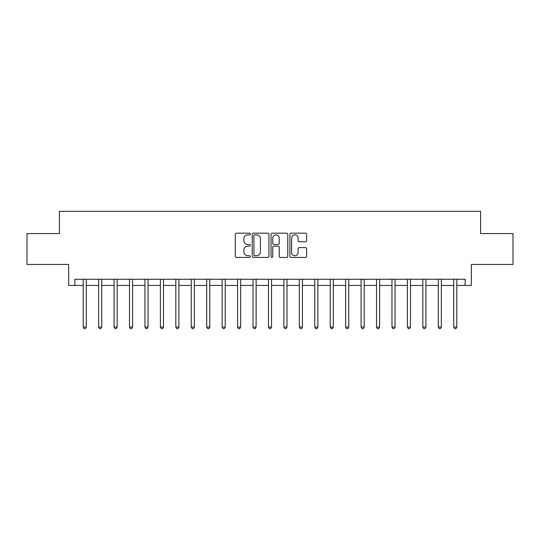<?xml version="1.0" encoding="UTF-8"?>
<svg xmlns="http://www.w3.org/2000/svg" width="540" height="540" viewBox="0 0 540 540"><rect width="100%" height="100%" fill="white"/><g stroke="black" fill="none" stroke-linecap="round" stroke-linejoin="round"><path stroke-width="0.81" d="M250.243 234.023A0.851 0.851 0 0 0 249.392 233.179L236.513 233.179A1.215 1.215 0 0 0 235.298 234.387L235.298 256.21A1.215 1.215 0 0 0 236.513 257.425L249.392 257.425A0.851 0.851 0 0 0 250.243 256.574A0.851 0.851 0 0 0 249.392 255.724L247.725 255.724A3.881 3.881 0 0 1 243.844 251.843L243.844 250.027A3.881 3.881 0 0 1 247.725 246.146L249.392 246.146A0.851 0.851 0 0 0 250.243 245.302A0.851 0.851 0 0 0 249.392 244.451L247.725 244.451A3.881 3.881 0 0 1 243.844 240.57L243.844 238.754A3.881 3.881 0 0 1 247.725 234.873L249.392 234.873A0.851 0.851 0 0 0 250.243 234.023M305.431 241.724A1.215 1.215 0 0 0 306.639 240.509L306.639 234.387A1.215 1.215 0 0 0 305.431 233.179L291.128 233.179A1.215 1.215 0 0 0 289.913 234.387L289.913 256.21A1.215 1.215 0 0 0 291.128 257.425L305.431 257.425A1.215 1.215 0 0 0 306.639 256.21L306.639 248.812A1.215 1.215 0 0 0 305.431 247.604L299.309 247.604A1.215 1.215 0 0 0 298.094 248.812L298.094 252.484A3.24 3.24 0 0 1 294.853 255.724A3.24 3.24 0 0 1 291.607 252.484L291.607 238.113A3.24 3.24 0 0 1 294.853 234.873A3.24 3.24 0 0 1 298.094 238.113L298.094 240.509A1.215 1.215 0 0 0 299.309 241.724L305.431 241.724M74.858 285.437L74.858 279.261L465.143 279.261L465.143 285.437L471.319 285.437L471.319 264.445L513 264.445L513 233.564L480.58 233.564L480.58 211.336L59.42 211.336L59.42 233.564L27 233.564L27 264.445L68.681 264.445L68.681 285.437L83.194 285.437M268.94 234.387A1.215 1.215 0 0 0 267.725 233.179L253.422 233.179A1.215 1.215 0 0 0 252.207 234.387L252.207 256.21A1.215 1.215 0 0 0 253.422 257.425L267.725 257.425A1.215 1.215 0 0 0 268.94 256.21L268.94 234.387M272.275 233.179L286.578 233.179A1.215 1.215 0 0 1 287.793 234.387L287.793 256.21A1.215 1.215 0 0 1 286.578 257.425L280.456 257.425A1.215 1.215 0 0 1 279.241 256.21L279.241 247.361A1.215 1.215 0 0 0 278.033 246.146L273.969 246.146A1.215 1.215 0 0 0 272.761 247.361L272.761 256.574A0.851 0.851 0 0 1 271.91 257.425A0.851 0.851 0 0 1 271.06 256.574L271.06 234.387A1.215 1.215 0 0 1 272.275 233.179M86.285 285.437L98.631 285.437M101.722 285.437L114.075 285.437M117.16 285.437L129.512 285.437M132.597 285.437L144.95 285.437M148.034 285.437L160.387 285.437M163.478 285.437L175.824 285.437M178.916 285.437L191.261 285.437M194.353 285.437L206.705 285.437M209.79 285.437L222.143 285.437M225.227 285.437L237.58 285.437M240.665 285.437L253.017 285.437M256.109 285.437L268.454 285.437M271.546 285.437L283.892 285.437M286.983 285.437L299.336 285.437M302.42 285.437L314.773 285.437M317.858 285.437L330.21 285.437M333.295 285.437L345.647 285.437M348.739 285.437L361.085 285.437M364.176 285.437L376.522 285.437M379.613 285.437L391.966 285.437M395.05 285.437L407.403 285.437M410.488 285.437L422.84 285.437M425.925 285.437L438.277 285.437M441.369 285.437L453.715 285.437M456.806 285.437L465.143 285.437M254.759 234.873A0.851 0.851 0 0 0 253.908 235.724L253.908 254.873A0.851 0.851 0 0 0 254.759 255.724L256.514 255.724A3.881 3.881 0 0 0 260.395 251.843L260.395 238.754A3.881 3.881 0 0 0 256.514 234.873L254.759 234.873M279.241 238.174A3.24 3.24 0 0 0 276.001 234.934A3.24 3.24 0 0 0 272.761 238.174L272.761 243.236A1.215 1.215 0 0 0 273.969 244.451L278.033 244.451A1.215 1.215 0 0 0 279.241 243.236L279.241 238.174M86.434 279.261L86.373 279.416A1.235 1.235 90 0 0 86.285 279.882L86.285 327.058L83.194 327.058L83.194 279.882A1.235 1.235 90 0 0 83.106 279.416L83.045 279.261M86.285 327.058L85.354 328.664L84.125 328.664L83.194 327.058M101.871 279.261L101.81 279.416A1.235 1.235 90.2 0 0 101.722 279.882L101.722 327.058L98.631 327.058L98.631 279.882A1.235 1.235 90.2 0 0 98.543 279.416L98.483 279.261M101.722 327.058L100.798 328.664L99.562 328.664L98.631 327.058M117.315 279.261L117.248 279.416A1.235 1.235 90.2 0 0 117.16 279.882L117.16 327.058L114.075 327.058L114.075 279.882A1.235 1.235 90.2 0 0 113.981 279.416L113.92 279.261M117.16 327.058L116.235 328.664L115 328.664L114.075 327.058M132.752 279.261L132.685 279.416A1.235 1.235 90.2 0 0 132.597 279.882L132.597 327.058L129.512 327.058L129.512 279.882A1.235 1.235 90.2 0 0 129.425 279.416L129.357 279.261M132.597 327.058L131.672 328.664L130.437 328.664L129.512 327.058M148.19 279.261L148.129 279.416A1.235 1.235 90.2 0 0 148.034 279.882L148.034 327.058L144.95 327.058L144.95 279.882A1.235 1.235 90.2 0 0 144.862 279.416L144.794 279.261M148.034 327.058L147.109 328.664L145.874 328.664L144.95 327.058M163.627 279.261L163.566 279.416A1.235 1.235 90.2 0 0 163.478 279.882L163.478 327.058L160.387 327.058L160.387 279.882A1.235 1.235 90.2 0 0 160.299 279.416L160.238 279.261M163.478 327.058L162.547 328.664L161.311 328.664L160.387 327.058M179.064 279.261L179.003 279.416A1.235 1.235 90.2 0 0 178.916 279.882L178.916 327.058L175.824 327.058L175.824 279.882A1.235 1.235 90.2 0 0 175.736 279.416L175.675 279.261M178.916 327.058L177.984 328.664L176.756 328.664L175.824 327.058M194.501 279.261L194.441 279.416A1.235 1.235 90.2 0 0 194.353 279.882L194.353 327.058L191.261 327.058L191.261 279.882A1.235 1.235 90.2 0 0 191.174 279.416L191.113 279.261M194.353 327.058L193.428 328.664L192.193 328.664L191.261 327.058M209.945 279.261L209.878 279.416A1.235 1.235 90.2 0 0 209.79 279.882L209.79 327.058L206.705 327.058L206.705 279.882A1.235 1.235 90.2 0 0 206.611 279.416L206.55 279.261M209.79 327.058L208.865 328.664L207.63 328.664L206.705 327.058M225.382 279.261L225.315 279.416A1.235 1.235 90.2 0 0 225.227 279.882L225.227 327.058L222.143 327.058L222.143 279.882A1.235 1.235 90.2 0 0 222.055 279.416L221.987 279.261M225.227 327.058L224.303 328.664L223.067 328.664L222.143 327.058M240.82 279.261L240.759 279.416A1.235 1.235 90.2 0 0 240.665 279.882L240.665 327.058L237.58 327.058L237.58 279.882A1.235 1.235 90.2 0 0 237.492 279.416L237.425 279.261M240.665 327.058L239.74 328.664L238.505 328.664L237.58 327.058M256.257 279.261L256.196 279.416A1.235 1.235 90.2 0 0 256.109 279.882L256.109 327.058L253.017 327.058L253.017 279.882A1.235 1.235 90.2 0 0 252.929 279.416L252.869 279.261M256.109 327.058L255.177 328.664L253.942 328.664L253.017 327.058M271.694 279.261L271.634 279.416A1.235 1.235 90.2 0 0 271.546 279.882L271.546 327.058L268.454 327.058L268.454 279.882A1.235 1.235 90.2 0 0 268.367 279.416L268.306 279.261M271.546 327.058L270.614 328.664L269.386 328.664L268.454 327.058M287.132 279.261L287.071 279.416A1.235 1.235 90.2 0 0 286.983 279.882L286.983 327.058L283.892 327.058L283.892 279.882A1.235 1.235 90.2 0 0 283.804 279.416L283.743 279.261M286.983 327.058L286.058 328.664L284.823 328.664L283.892 327.058M302.576 279.261L302.508 279.416A1.235 1.235 90.2 0 0 302.42 279.882L302.42 327.058L299.336 327.058L299.336 279.882A1.235 1.235 90.2 0 0 299.241 279.416L299.18 279.261M302.42 327.058L301.496 328.664L300.26 328.664L299.336 327.058M318.013 279.261L317.945 279.416A1.235 1.235 90.2 0 0 317.858 279.882L317.858 327.058L314.773 327.058L314.773 279.882A1.235 1.235 90.2 0 0 314.685 279.416L314.618 279.261M317.858 327.058L316.933 328.664L315.697 328.664L314.773 327.058M333.45 279.261L333.389 279.416A1.235 1.235 90.2 0 0 333.295 279.882L333.295 327.058L330.21 327.058L330.21 279.882A1.235 1.235 90.2 0 0 330.122 279.416L330.055 279.261M333.295 327.058L332.37 328.664L331.135 328.664L330.21 327.058M348.887 279.261L348.827 279.416A1.235 1.235 90.2 0 0 348.739 279.882L348.739 327.058L345.647 327.058L345.647 279.882A1.235 1.235 90.2 0 0 345.56 279.416L345.499 279.261M348.739 327.058L347.807 328.664L346.572 328.664L345.647 327.058M364.325 279.261L364.264 279.416A1.235 1.235 90.2 0 0 364.176 279.882L364.176 327.058L361.085 327.058L361.085 279.882A1.235 1.235 90.2 0 0 360.997 279.416L360.936 279.261M364.176 327.058L363.245 328.664L362.016 328.664L361.085 327.058M379.762 279.261L379.701 279.416A1.235 1.235 90.2 0 0 379.613 279.882L379.613 327.058L376.522 327.058L376.522 279.882A1.235 1.235 90.2 0 0 376.434 279.416L376.373 279.261M379.613 327.058L378.689 328.664L377.453 328.664L376.522 327.058M395.206 279.261L395.138 279.416A1.235 1.235 90.2 0 0 395.05 279.882L395.05 327.058L391.966 327.058L391.966 279.882A1.235 1.235 90.2 0 0 391.871 279.416L391.811 279.261M395.05 327.058L394.126 328.664L392.89 328.664L391.966 327.058M410.643 279.261L410.576 279.416A1.235 1.235 90.2 0 0 410.488 279.882L410.488 327.058L407.403 327.058L407.403 279.882A1.235 1.235 90.2 0 0 407.315 279.416L407.248 279.261M410.488 327.058L409.563 328.664L408.328 328.664L407.403 327.058M426.08 279.261L426.019 279.416A1.235 1.235 90.2 0 0 425.925 279.882L425.925 327.058L422.84 327.058L422.84 279.882A1.235 1.235 90.2 0 0 422.752 279.416L422.685 279.261M425.925 327.058L425 328.664L423.765 328.664L422.84 327.058M441.518 279.261L441.457 279.416A1.235 1.235 90.2 0 0 441.369 279.882L441.369 327.058L438.277 327.058L438.277 279.882A1.235 1.235 90.2 0 0 438.19 279.416L438.129 279.261M441.369 327.058L440.438 328.664L439.202 328.664L438.277 327.058M456.955 279.261L456.894 279.416A1.235 1.235 90.2 0 0 456.806 279.882L456.806 327.058L453.715 327.058L453.715 279.882A1.235 1.235 90.2 0 0 453.627 279.416L453.566 279.261M456.806 327.058L455.875 328.664L454.646 328.664L453.715 327.058"/></g></svg>
